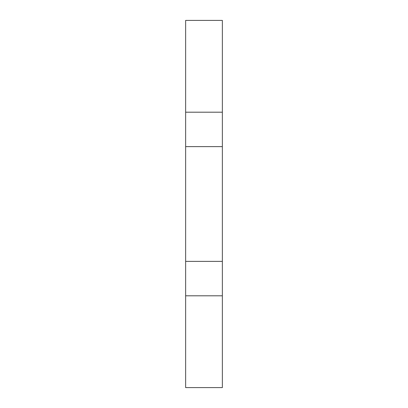 <?xml version="1.0" encoding="UTF-8"?>
<svg xmlns="http://www.w3.org/2000/svg" width="408" height="408" viewBox="0 0 408 408"><rect width="100%" height="100%" fill="white"/><g stroke="black" fill="none" stroke-linecap="round" stroke-linejoin="round"><path stroke-width="0.61" d="M222.36 261.375L222.36 295.8L185.64 295.8L185.64 261.375L222.36 261.375L222.36 146.625L185.64 146.625L185.64 20.4L222.36 20.4L222.36 146.625M222.36 112.2L185.64 112.2M222.36 295.8L222.36 387.6L185.64 387.6L185.64 295.8M185.64 146.625L185.64 261.375"/></g></svg>
